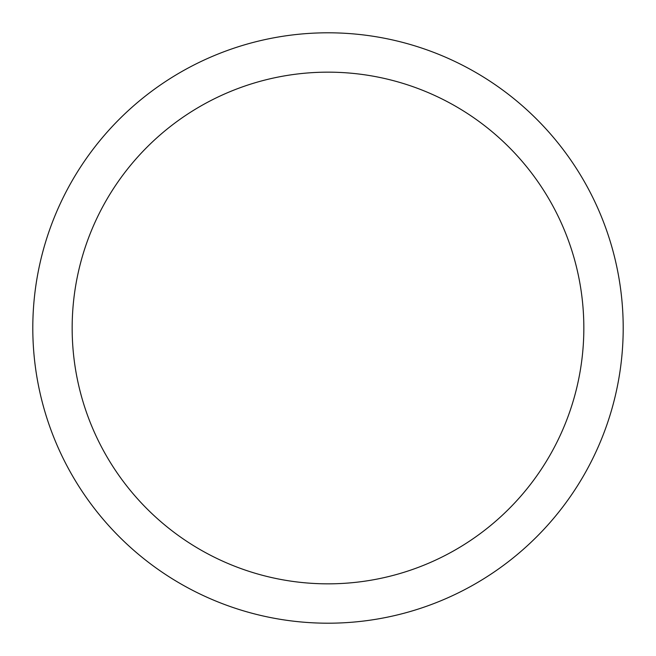 <?xml version="1.0" encoding="UTF-8"?>
<svg xmlns="http://www.w3.org/2000/svg" width="656" height="656" viewBox="0 0 656 656"><rect width="100%" height="100%" fill="white"/><g stroke="black" fill="none" stroke-linecap="round" stroke-linejoin="round"><path stroke-width="0.49" stroke-dasharray="3.28 2.46" d="M32.8 328A295.2 295.2 0 0 1 328 32.8A295.2 295.2 0 0 1 623.2 328A295.2 295.2 0 0 1 328 623.2A295.2 295.2 0 0 1 32.8 328M475.6 72.349A295.2 295.2 0 0 1 583.651 475.6A295.2 295.2 0 0 1 42.861 251.601A295.2 295.2 0 0 1 475.6 72.349A295.2 295.2 0 0 1 328 623.2A295.2 295.2 0 0 1 72.349 180.4A295.2 295.2 0 0 1 613.139 404.399A295.2 295.2 0 0 1 180.4 583.651"/><path stroke-width="0.98" d="M32.8 328A295.2 295.2 0 0 1 328 32.8A295.2 295.2 0 0 1 623.2 328A295.2 295.2 0 0 1 328 623.2A295.2 295.2 0 0 1 32.8 328M328 72.16A255.84 255.84 0 0 1 583.84 328A255.84 255.84 0 0 1 328 583.84A255.84 255.84 0 0 1 72.16 328A255.84 255.84 0 0 1 328 72.16"/></g></svg>
